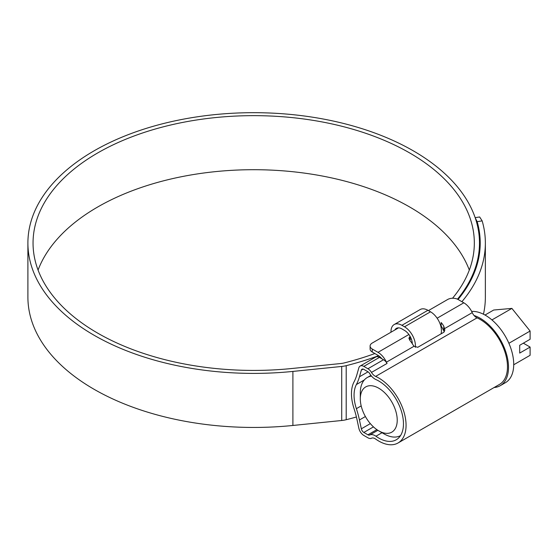 <?xml version="1.0" encoding="UTF-8"?>
<svg xmlns="http://www.w3.org/2000/svg" width="558" height="558" viewBox="0 0 558 558"><rect width="100%" height="100%" fill="white"/><g stroke="black" fill="none" stroke-linecap="round" stroke-linejoin="round"><path stroke-width="0.84" d="M378.763 381.009A34.938 20.172 -120 0 0 375.939 379.559A11.034 6.368 60 0 1 375.046 379.105A11.034 6.368 60 0 1 369.703 373.588A3.676 2.12 -120 0 0 367.924 371.747L363.844 369.389A3.676 2.12 -120 0 0 362.009 369.208A3.676 2.12 -120 0 0 361.347 370.135L359.443 376.79A77.227 44.584 60 0 1 356.381 384.546A34.938 20.172 -120 0 0 356.381 408.672A77.227 44.584 60 0 1 359.443 419.965L361.347 428.816A3.676 2.12 -120 0 0 363.844 432.443L367.924 434.801A3.676 2.12 -120 0 0 369.703 435.017A11.034 6.368 60 0 1 375.939 436.237A34.938 20.172 -120 0 0 378.763 438.058A34.938 20.172 -120 0 0 396.229 439.788A34.938 20.172 -120 0 0 401.586 411.79A34.938 20.172 -120 0 0 378.763 381.009M444.342 331.794L443.77 330.727A3.676 2.12 -120 0 0 443.415 330.217L442.829 328.941A11.034 6.368 -120 0 0 441.169 326.039L441.169 322.531A14.71 8.496 -120 0 1 443.77 326.165L444.845 330.106L443.77 332.282L417.768 347.299L414.008 346.253L412.564 344.181A14.71 8.496 60 0 0 409.97 340.54L408.888 338.218L409.97 336.509L409.97 339.592L411.267 338.839M360.168 366.027L375.771 357.015A7.352 4.248 60 0 1 379.447 357.378L363.844 366.39A7.352 4.248 -120 0 0 360.168 366.027A7.352 4.248 -120 0 0 358.843 367.868L356.946 374.53A73.544 42.464 60 0 1 354.023 381.916A38.614 22.292 -120 0 0 354.023 408.582A73.544 42.464 60 0 1 356.946 419.337L358.843 428.188A7.352 4.248 -120 0 0 363.844 435.449L367.924 437.807A7.352 4.248 -120 0 0 371.482 438.232A7.352 4.248 60 0 1 375.639 439.048A38.614 22.292 -120 0 0 378.763 441.057A38.614 22.292 -120 0 0 398.07 442.968A38.614 22.292 -120 0 0 403.985 412.027A38.614 22.292 -120 0 0 378.763 378.003A38.614 22.292 -120 0 0 375.639 376.406A7.352 4.248 60 0 1 375.046 376.099A7.352 4.248 60 0 1 371.482 372.423A7.352 4.248 -120 0 0 367.924 368.747L383.527 359.736A7.352 4.248 60 0 1 387.085 363.418A7.352 4.248 60 0 1 386.429 362.177A14.71 8.496 -120 0 0 378.003 352.342L408.895 334.507M428.432 310.597L447.669 299.486A7.352 4.248 0 0 1 458.069 299.486L463.817 302.806A14.71 8.496 60 0 1 472.242 312.633A7.352 4.248 -120 0 0 476.455 317.551A7.352 4.248 -120 0 0 477.048 317.858A38.614 22.292 60 0 1 480.173 319.455A38.614 22.292 60 0 1 505.402 353.479A38.614 22.292 60 0 1 499.48 384.42L398.07 442.968M398.545 327.853L372.263 343.024A7.352 4.248 0 0 0 370.107 346.03A7.352 4.248 0 0 0 372.263 349.029L378.003 352.342M363.844 366.39L367.924 368.747M379.447 357.378L383.527 359.736M381.895 358.794A11.034 6.368 -120 0 0 378.003 355.348L372.263 352.035A7.352 4.248 180 0 1 370.107 349.029L370.107 346.03M383.967 433.852L378.763 430.846A26.107 15.073 -120 0 0 397.226 420.188A26.107 15.073 -120 0 0 378.763 388.215A26.107 15.073 -120 0 0 360.301 398.872A26.107 15.073 -120 0 0 378.763 430.846L383.967 433.852A33.466 19.321 60 0 0 400.511 435.61M471.643 311.42A40.085 23.143 60 0 1 485.376 315.249A40.085 23.143 60 0 1 511.56 350.57A40.085 23.143 60 0 1 505.415 382.69L500.219 385.697A40.085 23.143 60 0 1 494.102 387.524M474.056 315.493A40.085 23.143 60 0 1 480.173 318.255A40.085 23.143 60 0 1 506.357 353.577A40.085 23.143 60 0 1 500.219 385.697M513.716 364.772L530.1 355.306L530.1 347.076L519.7 353.081L519.7 345.276L530.1 339.271L530.1 331.04L511.895 308.4L493.697 310.025L485.007 315.04M530.1 347.076L523.341 343.177M511.895 308.4L491.933 319.922M530.1 331.04L508.889 343.289M360.301 398.872L360.301 392.867A33.466 19.321 60 0 1 367.234 377.55A33.466 19.321 60 0 1 371.523 376.106M394.869 329.973A11.034 6.368 60 0 1 396.389 328.369A11.034 6.368 60 0 1 401.906 328.913L404.508 330.413A11.034 6.368 60 0 1 412.306 343.749M390.984 332.212L390.984 331.612A15.443 8.914 60 0 1 394.185 324.547A15.443 8.914 60 0 1 401.906 325.307L404.508 326.814A15.443 8.914 60 0 1 415.333 347.32M394.185 324.547L420.188 309.53A15.443 8.914 60 0 1 427.909 310.297L430.511 311.796A15.443 8.914 60 0 1 441.029 333.865M469.313 270.065A220.64 127.384 0 0 0 409.705 207.011A220.64 127.384 0 0 0 191.485 174.87A220.64 127.384 0 0 0 38.07 270.065M452.531 298.251A220.64 127.384 0 0 0 474.328 243.044A220.64 127.384 0 0 0 409.705 152.962A220.64 127.384 0 0 0 169.255 125.348A220.64 127.384 0 0 0 33.048 243.044A220.64 127.384 0 0 0 97.671 333.119A220.64 127.384 0 0 0 292.001 368.489L340.826 363.523A14.71 8.496 0 0 0 344.147 362.944A226.527 130.781 0 0 0 374.871 353.535M457.469 299.179A225.788 130.356 0 0 0 479.482 243.044A225.788 130.356 0 0 0 413.345 150.862A225.788 130.356 0 0 0 167.281 122.607A225.788 130.356 0 0 0 27.9 243.044A225.788 130.356 0 0 0 94.03 335.219A225.788 130.356 0 0 0 292.901 371.419L341.719 366.446A19.858 11.467 0 0 0 346.204 365.671A231.675 133.753 0 0 0 378.575 355.697M27.9 243.044L27.9 297.086A225.788 130.356 0 0 0 94.03 389.261A225.788 130.356 0 0 0 292.901 425.468L341.719 420.495A19.858 11.467 0 0 0 346.204 419.714A231.675 133.753 0 0 0 356.409 416.979M483.458 314.217A231.675 133.753 0 0 0 485.362 297.086L485.362 243.044A231.675 133.753 0 0 0 482.161 220.884L477.167 221.659L475.228 217.871M475.158 217.655L479.636 216.964L482.161 220.884M461.898 301.697A231.675 133.753 0 0 0 485.362 243.044M458.041 299.472A226.527 130.781 0 0 0 480.215 243.044A226.527 130.781 0 0 0 477.167 221.659M477.048 317.858L375.639 376.406M372.263 349.029L372.263 352.035M437.13 318.206L463.817 302.806M387.085 363.418L371.482 372.423M414.008 346.253L386.429 362.177M472.242 312.633L444.663 328.557M363.139 369.096L361.347 370.135M382.014 432.729L375.939 436.237M377.864 430.309L369.703 435.017M376.866 429.639L367.924 434.801M373.462 426.891L363.844 432.443M370.331 423.627L361.347 428.816M365.399 416.526L359.443 419.965M361.186 405.896L356.381 408.672M364.311 379.963L356.381 384.546M368.05 371.823L359.443 376.79M443.77 330.727L443.77 326.165M427.909 310.297L401.906 325.307M430.511 311.796L404.508 326.814M292.901 371.419L292.901 425.468M346.204 365.671L346.204 419.714M341.719 366.446L341.719 420.495M367.234 377.55L370.951 375.401M479.482 243.044L479.482 253.569"/></g></svg>
